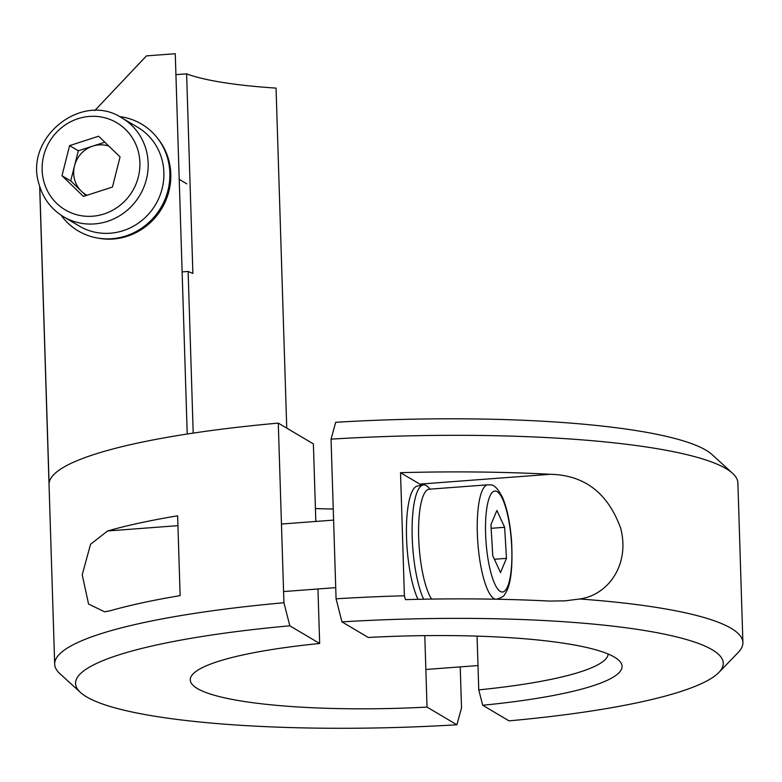 <?xml version="1.0" encoding="UTF-8"?>
<svg xmlns="http://www.w3.org/2000/svg" width="782" height="782" viewBox="0 0 782 782"><rect width="100%" height="100%" fill="white"/><g stroke="black" fill="none" stroke-linecap="round" stroke-linejoin="round"><path stroke-width="1.17" d="M492.748 555.758L500.509 572.59L506.462 558.348L504.644 527.293L496.883 510.46L490.93 524.702L492.748 555.758M495.69 599.207A57.379 14.359 -94.3 0 1 495.524 599.178A57.379 14.359 -94.3 0 1 477.724 541.173A57.379 14.359 -94.3 0 1 487.87 484.801L429.22 489.209A57.379 14.359 85.7 0 0 418.624 535.514A57.379 14.359 85.7 0 0 431.596 599.08M491.145 528.309L504.644 527.293M494.361 559.257L506.462 558.348M61.025 215.158A62.101 59.227 -59.4 0 0 97.3 237.992L99.001 238.295A61.465 58.621 -59.4 0 0 168.697 159.909A61.465 58.621 -59.4 0 0 157.974 138.746L156.899 137.407A62.101 59.227 -59.4 0 0 119.441 116.567M97.3 237.992A62.101 59.227 -59.4 0 0 167.739 158.785A62.101 59.227 -59.4 0 0 156.899 137.407M429.895 489.161A62.101 15.542 85.7 0 0 424.665 484.957A62.101 15.542 85.7 0 0 423.189 484.948L417.412 486.033A61.465 15.376 85.7 0 0 406.435 531.809A61.465 15.376 85.7 0 0 417.979 599.325M423.189 484.948A62.101 15.542 85.7 0 0 412.094 531.007A62.101 15.542 85.7 0 0 423.658 599.217M400.521 472.69A344.276 57.418 178.2 0 1 550.254 474.293C584.506 475.016 607.995 493.061 620.732 528.437C630.057 564.399 608.455 594.985 579.755 598.983A344.276 57.418 -1.8 0 1 731.18 628.347A344.276 57.418 -1.8 0 1 742.9 642.56A344.276 57.418 -1.8 0 1 738.247 652.423L718.902 672.432A324.022 54.036 178.2 0 0 712.255 649.783A324.022 54.036 178.2 0 0 341.959 621.876L336.074 598.807A344.276 57.418 -1.8 0 1 404.392 595.767L400.521 472.69L419.807 484.117A64.134 16.041 85.7 0 1 421.351 485.299M579.755 598.983L565.063 600.85L549.306 601.065A340.903 56.851 -1.8 0 0 405.408 599.628L404.392 595.767M341.959 621.876L368.283 637.477A222.772 37.155 -1.8 0 1 614.496 657.144A222.772 37.155 -1.8 0 1 618.67 660.155A222.772 37.155 -1.8 0 1 482.69 705.256L509.023 720.857A324.022 54.036 178.2 0 0 718.902 672.432M331.05 439.142L335.683 422.3A324.022 54.036 -1.8 0 1 705.98 450.197A324.022 54.036 -1.8 0 1 712.06 454.586L732.617 473.345A344.276 57.418 178.2 0 0 726.165 468.682A344.276 57.418 178.2 0 0 331.05 439.142L336.074 598.807M742.9 642.56L737.885 482.895A344.276 57.418 178.2 0 0 732.617 473.345M477.069 636.118L478.76 689.871A209.263 34.897 178.2 0 0 608.152 654.016M482.69 705.256L478.76 689.871M108.903 146.146A26.999 25.757 -59.4 0 0 92.833 146.087A26.999 25.757 -59.4 0 0 74.515 165.843A26.999 25.757 -59.4 0 0 74.603 179.635A26.999 25.757 -59.4 0 0 81.436 191.258A26.999 25.757 -59.4 0 0 86.978 195.285M63.518 216.731L79.236 226.037A57.379 54.72 -59.4 0 0 141.659 220.651A57.379 54.72 -59.4 0 0 161.933 159.381A57.379 54.72 -59.4 0 0 137.73 127.31L122.012 117.994A57.379 54.72 120.6 0 1 146.214 150.066A57.379 54.72 120.6 0 1 125.941 211.335A57.379 54.72 120.6 0 1 63.518 216.731C51.26 209.234 43.118 198.462 39.1 184.396C23.695 137.955 81.944 91.142 122.012 117.994M104.827 142.207L78.317 150.789L70.712 180.896L85.952 195.617M69.588 145.618L61.983 175.725L83.42 196.438L112.461 187.045L120.066 156.928L98.63 136.215L69.588 145.618L78.317 150.789M70.712 180.896L61.983 175.725M80.507 692.5L59.95 673.732A344.276 57.418 -1.8 0 1 54.681 664.182A344.276 57.418 -1.8 0 1 283.934 602.736L289.819 625.805A324.022 54.036 178.2 0 0 80.507 692.5A324.022 54.036 178.2 0 0 86.587 696.879A324.022 54.036 178.2 0 0 456.883 724.777L461.517 707.935L460.227 666.89M286.74 428.116L276.056 88.102A209.263 34.897 -1.8 0 1 186.615 73.85L192.88 273.426A209.263 34.897 -1.8 0 1 188.12 271.452L193.203 433.111M333.249 509.033A209.263 34.897 -1.8 0 1 315.42 508.535M424.792 635.629L427.031 707.094A209.263 34.897 -1.8 0 1 197.377 688.541A209.263 34.897 -1.8 0 1 190.261 679.9A209.263 34.897 -1.8 0 1 319.662 643.488L289.819 625.805M315.83 521.447L313.396 443.902L278.284 423.111L283.934 602.736M278.284 423.111A344.276 57.418 178.2 0 0 49.08 483.325L39.755 186.624M177.631 515.797L180.134 595.63A344.276 57.418 178.2 0 0 110.115 610.791L104.602 611.817L88.552 604.017L82.227 574.77L90.546 544.282L107.603 530.958A344.276 57.418 -1.8 0 1 177.631 515.797M456.883 724.777L427.031 707.094M317.951 588.983L319.662 643.488M186.615 73.85L175.921 74.652M94.769 110.585L146.459 55.884L175.266 53.714L187.221 434.02M182.118 271.911L188.12 271.452M501.643 591.964A50.625 12.668 85.7 0 0 511.555 543.949A50.625 12.668 85.7 0 0 495.749 491.086A50.625 12.668 85.7 0 0 485.837 539.101A50.625 12.668 85.7 0 0 501.643 591.964M550.254 474.293L419.807 484.117M43.87 181.59A50.625 48.288 -59.4 0 0 103.986 213.975A50.625 48.288 -59.4 0 0 138.179 151.073A50.625 48.288 -59.4 0 0 78.053 118.678A50.625 48.288 -59.4 0 0 43.87 181.59M107.603 530.958L177.934 525.66M496.492 599.237C501.467 597.761 504.234 596.099 504.791 594.232C510.695 586.304 512.953 568.573 511.575 541.046C510.216 523.344 507.264 508.965 502.728 497.929C498.154 488.838 494.077 484.517 490.49 484.948L487.87 484.801M283.583 591.563L335.722 587.644M281.461 524.028L333.601 520.108M425.848 669.48L477.988 665.55M565.063 600.84L563.529 600.957M186.81 183.848L179.215 179.342M39.667 186.341L54.681 664.182"/></g></svg>

